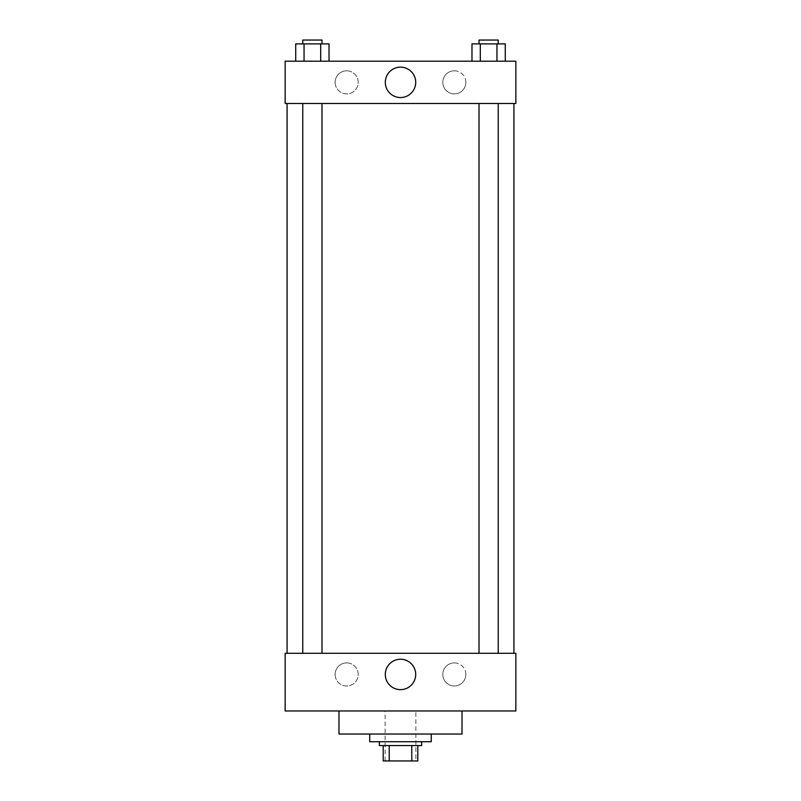 <?xml version="1.0" encoding="UTF-8"?>
<svg xmlns="http://www.w3.org/2000/svg" width="801" height="801" viewBox="0 0 801 801"><rect width="100%" height="100%" fill="white"/><g stroke="black" fill="none" stroke-linecap="round" stroke-linejoin="round"><path stroke-width="0.6" stroke-dasharray="4 3" d="M415.879 710.968L385.121 710.968L415.879 710.968L415.879 760.95L385.121 760.95L415.879 760.95M389.216 760.95L383.198 760.95L383.198 745.571L389.216 745.571L389.216 760.95L417.802 760.95M411.784 745.571L389.216 745.571L411.784 745.571L411.784 760.95M389.216 745.571L383.198 745.571M379.354 745.571L421.646 745.571M400.5 741.726L379.354 741.726L400.5 741.726M431.258 741.726L369.742 741.726M431.258 734.036L369.742 734.036L431.258 734.036M462.017 710.968L462.017 734.036L338.983 734.036L338.983 710.968L462.017 710.968L338.983 710.968M515.844 710.968L285.156 710.968L285.156 653.296L515.844 653.296L515.844 710.968L285.156 710.968M488.62 653.296L498.232 653.296L488.62 653.296M321.992 653.296L302.768 653.296L321.992 653.296L302.768 653.296L321.992 653.296L321.992 103.489L302.768 103.489L321.992 103.489M513.922 653.296L287.078 653.296L513.922 653.296M335.138 674.442A11.534 11.534 0 0 0 346.673 685.976A11.534 11.534 0 0 0 358.207 674.442A11.534 11.534 0 0 0 346.673 662.908A11.534 11.534 0 0 0 335.138 674.442M465.862 674.442A11.534 11.534 0 0 0 454.327 662.908A11.534 11.534 0 0 0 442.793 674.442A11.534 11.534 0 0 0 454.327 685.976A11.534 11.534 0 0 0 465.862 674.442M346.673 662.908A11.534 11.534 0 0 1 356.665 680.209A11.534 11.534 0 0 1 336.68 680.209A11.534 11.534 0 0 1 346.673 662.908M454.327 662.908A11.534 11.534 0 0 1 464.32 680.209A11.534 11.534 0 0 1 444.335 680.209A11.534 11.534 0 0 1 454.327 662.908M285.156 667.714L285.156 676.845L285.156 667.714M515.844 667.714L515.844 676.845L515.844 667.714M385.291 674.442A15.209 15.209 0 0 0 408.099 687.608A15.209 15.209 0 0 0 408.099 661.276A15.209 15.209 0 0 0 385.291 674.442M513.922 103.489L287.078 103.489L513.922 103.489M488.62 103.489L498.232 103.489L488.62 103.489M515.844 103.489L285.156 103.489L285.156 61.196L515.844 61.196L515.844 103.489M335.138 82.343A11.534 11.534 0 0 0 346.673 93.877A11.534 11.534 0 0 0 358.207 82.343A11.534 11.534 0 0 0 346.673 70.808A11.534 11.534 0 0 0 335.138 82.343M465.862 82.343A11.534 11.534 0 0 0 454.327 70.808A11.534 11.534 0 0 0 442.793 82.343A11.534 11.534 0 0 0 454.327 93.877A11.534 11.534 0 0 0 465.862 82.343M471.979 61.196L505.271 61.196L471.979 61.196L505.271 61.196L471.979 61.196L505.271 61.196L471.979 61.196L471.979 43.895L505.271 43.895L496.95 43.895L496.95 61.196L496.95 43.895L480.3 43.895L480.3 61.196L480.3 43.895L471.979 43.895L505.271 43.895L505.271 61.196M295.729 61.196L329.021 61.196L295.729 61.196L329.021 61.196L295.729 61.196L295.729 43.895L329.021 43.895L320.7 43.895L320.7 61.196L320.7 43.895L304.05 43.895L304.05 61.196L304.05 43.895L295.729 43.895L329.021 43.895L329.021 61.196M346.673 70.808A11.534 11.534 0 0 1 356.665 88.11A11.534 11.534 0 0 1 336.68 88.11A11.534 11.534 0 0 1 346.673 70.808M454.327 70.808A11.534 11.534 0 0 1 464.32 88.11A11.534 11.534 0 0 1 444.335 88.11A11.534 11.534 0 0 1 454.327 70.808M285.156 98.203L285.156 79.94L285.156 98.203M515.844 79.94L515.844 98.203L515.844 79.94M415.709 82.343A15.209 15.209 0 0 0 392.901 69.176A15.209 15.209 0 0 0 392.901 95.509A15.209 15.209 0 0 0 415.709 82.343M498.232 43.895L479.008 43.895L498.232 43.895L479.008 43.895L498.232 43.895L498.232 40.05L479.008 40.05L498.232 40.05L479.008 40.05L479.008 43.895M321.992 43.895L302.768 43.895L321.992 43.895L302.768 43.895L321.992 43.895L321.992 40.05L302.768 40.05L321.992 40.05L302.768 40.05L302.768 43.895M496.95 43.895L496.95 61.196M480.3 43.895L480.3 61.196M320.7 43.895L320.7 61.196M304.05 43.895L304.05 61.196M385.121 760.95L385.121 710.968M302.768 103.489L302.768 653.296M479.008 103.489L479.008 653.296M498.232 103.489L498.232 653.296"/><path stroke-width="1.2" d="M411.784 745.571L411.784 760.95L383.198 760.95L383.198 745.571M411.784 760.95L417.802 760.95L417.802 745.571L417.802 760.95M421.646 741.726L421.646 745.571L379.354 745.571L379.354 741.726M389.216 745.571L389.216 760.95M369.742 734.036L369.742 741.726L431.258 741.726L431.258 734.036M338.983 710.968L338.983 734.036L462.017 734.036L462.017 710.968M285.156 710.968L515.844 710.968L285.156 710.968L285.156 653.296L515.844 653.296L515.844 710.968M385.291 674.442A15.209 15.209 0 0 1 408.099 661.276A15.209 15.209 0 0 1 408.099 687.608A15.209 15.209 0 0 1 385.291 674.442M513.922 103.489L513.922 653.296M515.844 103.489L285.156 103.489L285.156 61.196L515.844 61.196L515.844 103.489M415.709 82.343A15.209 15.209 0 0 1 392.901 95.509A15.209 15.209 0 0 1 392.901 69.176A15.209 15.209 0 0 1 415.709 82.343M505.271 61.196L505.271 43.895L471.979 43.895L471.979 61.196M496.95 43.895L496.95 61.196M480.3 43.895L480.3 61.196M479.008 43.895L479.008 40.05L498.232 40.05L498.232 43.895M329.021 61.196L329.021 43.895L295.729 43.895L295.729 61.196M320.7 43.895L320.7 61.196M304.05 43.895L304.05 61.196M302.768 43.895L302.768 40.05L321.992 40.05L321.992 43.895M287.078 103.489L287.078 653.296M498.232 653.296L498.232 103.489M479.008 653.296L479.008 103.489M302.768 103.489L302.768 653.296M321.992 103.489L321.992 653.296"/></g></svg>
